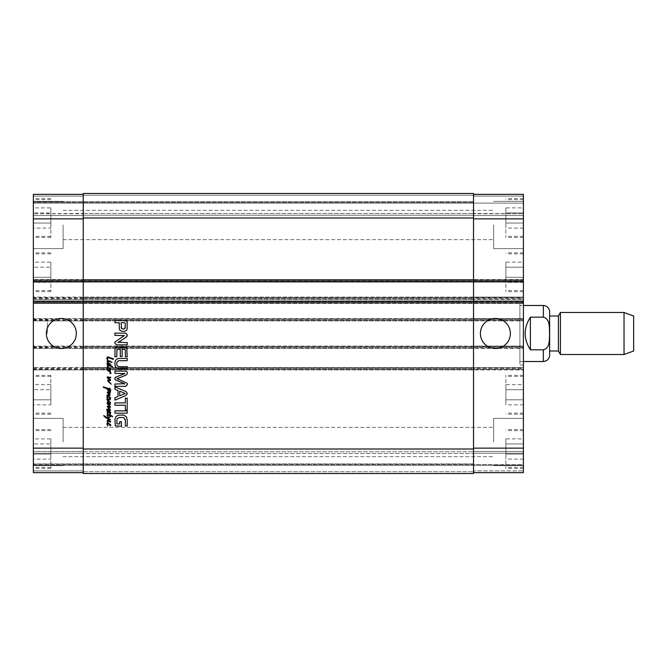 <?xml version="1.0" encoding="UTF-8"?>
<svg xmlns="http://www.w3.org/2000/svg" width="667" height="667" viewBox="0 0 667 667"><rect width="100%" height="100%" fill="white"/><g stroke="black" fill="none" stroke-linecap="round" stroke-linejoin="round"><path stroke-width="0.5" stroke-dasharray="3.33 2.5" d="M107.229 363.782L108.613 365.258L109.747 365.424L110.238 364.824L108.287 363.657L107.229 363.782M108.438 367.584L107.462 366.967L107.295 366.041L107.971 365.366L106.837 363.74L108.096 363.073L110.422 364.19L110.755 364.832L110.197 365.533L112.523 366.517L107.787 366.041L107.979 366.967L110.755 369.059L110.447 369.902L107.871 367.467M107.896 367.409L108.346 367.567M109.063 367.959L110.222 369.343L109.063 367.959M108.429 370.685L107.02 370.027L107.529 367.05L107.821 369.818L110.338 370.518L109.947 371.135M109.93 373.57L110.647 373.161L108.679 370.81M109.913 371.035L110.98 373.011L110.547 373.687M109.471 380.282L108.112 380.799L111.314 384.159L107.746 381.107L107.804 380.282M107.771 377.489L110.589 379.79L110.263 380.465M108.921 377.772L108.246 377.489M108.879 379.69L109.471 379.59L107.129 377.18L110.739 377.264L110.405 377.939L109.255 377.672M109.063 423.795L110.222 425.179L109.063 423.795M110.447 425.738L107.896 423.245L107.287 424.129L107.637 425.896L106.92 424.104L107.395 422.936L108.037 422.82L110.755 424.896L110.73 425.596M107.996 422.72L107.887 420.577L109.563 421.16L110.122 422.228M107.679 422.786L107.229 420.535L108.304 419.985L110.647 421.652L110.255 422.253M109.355 395.514L107.028 395.539L107.987 394.672L109.605 394.981L107.312 392.638L107.762 391.996L110.338 392.763L110.08 393.355L108.096 392.755L110.238 395.122L109.847 395.581M107.787 403.101L107.287 402.051L108.012 401.367L106.837 399.208L108.796 398.999L110.43 399.783L110.197 400.158M110.263 402.751L107.954 401.968L108.279 403.393L107.17 403.085L107.112 403.51L109.905 406.67L107.145 406.261L109.905 409.538M109.955 400.05L107.312 399.4L110.464 402.71M109.988 404.527L108.162 404.035L110.589 406.962L110.03 407.37L107.954 406.878L110.347 409.488L110.472 410.422L106.587 409.346L108.054 409.063L110.08 409.805M108.262 403.418L110.472 403.768L110.53 404.36M109.621 397.657L109.105 396.957M107.896 396.256L107.287 397.132L107.587 398.824L106.92 397.107L107.987 395.806L110.755 397.907L110.73 398.599M110.447 398.749L108.554 396.615M110.564 415.324L112.506 416.233L112.406 416.792L110.605 415.991L110.122 416.983L107.679 418.151L110.255 419.301L110.197 419.943L106.02 417.967L103.744 415.466L107.17 417.784L110.13 416.491M110.138 416.341L110.097 415.741L107.762 414.874L107.787 416.692L106.945 415.182L107.912 414.332L110.03 415.041L110.013 413.807L110.472 414.707M111.706 358.829L107.337 357.762L107.887 360.672L106.945 361.247L108.488 362.99L107.746 361.281M107.454 360.313L106.837 357.737L107.787 356.878L113.273 358.629L113.207 359.405L111.789 358.871M107.929 360.98L110.814 361.697L110.564 362.089L107.929 360.98M111.989 362.373L111.514 362.598L111.764 361.881L111.989 362.373M110.122 412.606L107.662 410.772L107.887 411.847L110.472 413.432L108.162 412.873L107.454 413.14L107.704 413.798M107.587 413.807L107.112 413.156L107.929 412.356L106.945 410.73L107.637 410.355L108.854 410.547L110.739 412.498L110.43 413.04L109.947 412.54M108.754 388.511L109.471 388.753L109.355 389.353L107.504 388.778L109.088 391.329L109.621 391.562L110.255 390.137L109.271 388.411L109.93 388.311L110.755 390.012L110.363 391.804L109.563 392.221M107.912 388.302L108.346 388.386M109.188 392.096L107.07 388.703L103.252 387.319L103.393 386.843L107.662 388.227M125.229 419.426L123.053 417.492L118.059 417.809L117.042 418.809L116.792 423.462L119.718 423.954L119.718 421.677L121.452 421.677L121.452 426.263L116.508 426.263L115.308 425.813L114.941 424.612L115.241 417.667L115.908 416.55L118.259 415.191L124.037 415.258L126.438 416.933L127.197 419.893L127.197 425.98L125.354 425.98L125.354 420.535M125.354 410.022L125.354 405.228L114.941 405.228L114.941 402.918L125.354 402.918L125.354 398.141L127.197 398.141L127.197 410.022L125.354 410.022M124.704 373.712L114.941 373.395L114.941 371.085L125.721 371.085L127.114 371.936L126.863 374.546L117.125 378.714L127.064 383.158L127.33 384.367L125.721 386.343L114.941 386.343L114.941 384.034L124.846 383.892L115.183 379.873L114.799 378.714L115.708 377.197M116.275 376.963L124.437 373.828M125.354 323.295L124.621 322.72L121.119 322.72L121.569 328.614L123.253 329.014L124.929 328.581L125.354 323.295M122.386 331.366L119.877 330.332L119.276 328.456L119.276 322.72L114.941 322.72L114.941 320.41L126.713 320.827L127.197 322.211L127.097 329.215L126.455 330.465L124.929 331.266L122.386 331.366M124.721 349.266L122.119 349.266L122.119 356.528L120.277 356.528L120.277 349.266L116.933 349.45L116.775 356.778L114.941 356.778L114.991 348.066L116.758 346.957L126.713 347.382L127.197 356.712L125.354 356.712L125.354 350.092L124.879 349.283M117.967 342.279L127.197 342.63L127.197 344.864L116.525 344.864L114.799 343.046L115.825 341.07L124.287 335.626L114.941 335.384L114.941 333.141L125.663 333.141L127.33 335.017L127.047 336.268L117.967 342.279M119.685 395.848L125.179 393.505L119.685 391.137L119.685 395.848M114.941 386.877L125.946 391.496L127.33 393.505L125.946 395.514L114.941 400.142L114.941 397.707L118.034 396.448L118.034 390.554L114.941 389.303L114.941 386.877M127.197 410.88L127.197 413.19L114.941 413.19L114.941 410.88L127.197 410.88M118.476 360.747L116.775 362.448L116.775 364.899L117.425 366.1L119.051 366.667L127.197 366.683L127.197 368.993L117.65 368.801L115.374 366.908L114.799 363.665L115.374 360.455L117.65 358.538L127.197 358.354L127.197 360.655L118.476 360.747M530.39 349.825L543.347 349.825C550.242 348.191 549.283 339.078 549.558 333.5C549.283 327.922 550.242 318.809 543.347 317.175L530.39 317.175L530.39 349.825C523.453 338.944 523.453 328.056 530.39 317.175M549.641 316L549.641 311.797M519.893 302.001L519.893 364.999L519.893 302.001L523.395 302.001L523.395 364.999L523.395 302.001M519.893 305.494L519.893 361.506L519.893 305.494L523.395 305.494M558.396 351L558.396 316M560.413 354.502L560.413 312.498M624.037 354.502L624.037 312.498M633.65 351L633.65 316M61.356 348.491A14.991 14.991 0 0 0 74.337 326.005A14.991 14.991 0 0 0 48.366 326.005A14.991 14.991 0 0 0 61.356 348.491M495.389 348.491A14.991 14.991 0 0 0 508.371 326.005A14.991 14.991 0 0 0 482.408 326.005A14.991 14.991 0 0 0 495.389 348.491M50.85 207.887L50.85 228.097L50.85 207.887L33.35 207.887L33.35 212.94L50.85 212.94L33.35 212.94L33.35 223.045L50.85 223.045L33.35 223.045L33.35 228.097L50.85 228.097M33.35 228.097L33.35 207.887M50.85 262.139L50.85 282.349L50.85 262.139L33.35 262.139L33.35 267.192L50.85 267.192L33.35 267.192L33.35 277.297L50.85 277.297L33.35 277.297L33.35 282.349L50.85 282.349M33.35 282.349L33.35 262.139M50.85 438.903L50.85 459.113L50.85 438.903L33.35 438.903L33.35 443.955L50.85 443.955L33.35 443.955L33.35 454.06L50.85 454.06L33.35 454.06L33.35 459.113L50.85 459.113M33.35 459.113L33.35 438.903M50.85 384.651L50.85 404.861L50.85 384.651L33.35 384.651L33.35 389.703L50.85 389.703L33.35 389.703L33.35 399.808L50.85 399.808L33.35 399.808L33.35 404.861L50.85 404.861M33.35 404.861L33.35 384.651M50.85 449.008L50.85 468.434L50.85 449.008M33.35 449.008L33.35 468.434L33.35 449.008M50.85 272.244L50.85 291.671L50.85 272.244M33.35 272.244L33.35 291.671L33.35 272.244M50.85 217.992L50.85 237.419L50.85 217.992M33.35 217.992L33.35 237.419L33.35 217.992M50.85 394.756L50.85 375.329L50.85 394.756M33.35 394.756L33.35 375.329L33.35 394.756M63.107 442.013L63.107 418.384L63.107 442.013M33.35 442.013L33.35 418.384L33.35 442.013M63.107 224.987L63.107 248.616L63.107 224.987M33.35 224.987L33.35 248.616L33.35 224.987M33.35 298.674L83.233 298.674L83.233 299.375L83.233 194.364L83.233 196.115L33.35 196.115L33.35 202.418L33.35 196.115L83.233 196.115L83.233 194.364L33.35 194.364L33.35 472.636L33.35 465.283L33.35 472.636L83.233 472.636L83.233 470.885L83.233 472.636L33.35 472.636L83.233 472.636L83.233 470.885L83.233 472.636L33.35 472.636L83.233 472.636L83.233 448.132L83.233 472.636M33.35 203.118L33.35 215.541L33.35 203.118L523.395 203.118L523.395 215.541L523.395 201.717L523.395 203.118L33.35 203.118M33.35 215.541L33.35 213.79L33.35 215.541L83.233 215.541L33.35 215.541L83.233 215.541L83.233 213.79L83.233 215.541L33.35 215.541M33.35 464.582L33.35 453.21L33.35 464.582L523.395 464.582L523.395 451.459L523.395 470.885L523.395 464.582L33.35 464.582M33.35 451.459L33.35 463.882L33.35 451.459L83.233 451.459L33.35 451.459L83.233 451.459L83.233 453.21L83.233 451.459L33.35 451.459M33.35 301.826L33.35 303.402L33.35 301.826L83.233 301.826L83.233 301.125L33.35 301.125M33.35 281.349L33.35 279.598L33.35 281.349L83.233 281.349L83.233 303.402L33.35 303.402L523.395 303.402L523.395 301.125L523.395 303.402L473.512 303.402L473.512 279.598L523.395 279.598L523.395 281.874L523.395 279.598L473.512 279.598L473.512 280.298L523.395 280.298M33.35 333.5L33.35 347.499L33.35 333.5M505.886 207.887L505.886 228.097L505.886 207.887L523.395 207.887L523.395 212.94L523.395 207.887M523.395 212.94L505.886 212.94L523.395 212.94L523.395 223.045L523.395 212.94M523.395 223.045L505.886 223.045L523.395 223.045L523.395 228.097L523.395 223.045M523.395 228.097L505.886 228.097M505.886 262.139L505.886 282.349L505.886 262.139L523.395 262.139L523.395 267.192L523.395 262.139M523.395 267.192L505.886 267.192L523.395 267.192L523.395 277.297L523.395 267.192M523.395 277.297L505.886 277.297L523.395 277.297L523.395 282.349L523.395 277.297M523.395 282.349L505.886 282.349M505.886 438.903L505.886 459.113L505.886 438.903L523.395 438.903L523.395 443.955L523.395 438.903M523.395 443.955L505.886 443.955L523.395 443.955L523.395 454.06L523.395 443.955M523.395 454.06L505.886 454.06L523.395 454.06L523.395 459.113L523.395 454.06M523.395 459.113L505.886 459.113M505.886 384.651L505.886 404.861L505.886 384.651L523.395 384.651L523.395 389.703L523.395 384.651M523.395 389.703L505.886 389.703L523.395 389.703L523.395 399.808L523.395 389.703M523.395 399.808L505.886 399.808L523.395 399.808L523.395 404.861L523.395 399.808M523.395 404.861L505.886 404.861M505.886 449.008L505.886 468.434L505.886 449.008M523.395 449.008L523.395 468.434L523.395 449.008M505.886 272.244L505.886 291.671L505.886 272.244M523.395 272.244L523.395 291.671L523.395 272.244M505.886 217.992L505.886 237.419L505.886 217.992M523.395 217.992L523.395 237.419L523.395 217.992M505.886 394.756L505.886 375.329L505.886 394.756M523.395 394.756L523.395 375.329L523.395 394.756M473.512 472.636L523.395 472.636L473.512 472.636L523.395 472.636L473.512 472.636L473.512 448.132L473.512 472.636L473.512 470.885L473.512 472.636L473.512 470.885L473.512 472.636L523.395 472.636L523.395 194.364L523.395 202.418L523.395 194.364L473.512 194.364L473.512 299.375L523.395 299.375L473.512 299.375L473.512 298.674L523.395 298.674M523.395 442.013L523.395 418.384L523.395 442.013M523.395 224.987L523.395 248.616L523.395 224.987M493.638 442.013L493.638 418.384L493.638 442.013M493.638 224.987L493.638 248.616L493.638 224.987M47.349 333.5L47.349 319.501L47.349 333.5M83.233 194.364L33.35 194.364L83.233 194.364L33.35 194.364L83.233 194.364L83.233 281.874L473.512 281.874L473.512 194.364L523.395 194.364L473.512 194.364L473.512 196.115L473.512 194.364L523.395 194.364L473.512 194.364L473.512 196.115L473.512 194.364M33.35 280.298L83.233 280.298L83.233 279.598L83.233 281.874L83.233 281.174L473.512 281.174L473.512 281.874L523.395 281.874M33.35 301.651L473.512 301.651L473.512 303.402L83.233 303.402L83.233 302.701L473.512 302.701L473.512 303.402L83.233 303.402L83.233 448.132L83.233 367.625L473.512 367.625L473.512 448.132L473.512 301.125L523.395 301.125M473.512 451.459L523.395 451.459L473.512 451.459L473.512 453.21L473.512 451.459L523.395 451.459L473.512 451.459L473.512 453.21L473.512 451.459M33.35 368.326L83.233 368.326L83.233 367.625L523.395 367.625L473.512 367.625L473.512 473.512L473.512 470.885L473.512 473.512L473.512 471.761L473.512 473.512L83.233 473.512L83.233 367.625L33.35 367.625L473.512 367.625L473.512 368.326L523.395 368.326M33.35 369.201L83.233 369.201L83.233 369.902L83.233 346.098L473.512 346.098L473.512 369.902L523.395 369.902L473.512 369.902L473.512 369.201L523.395 369.201M33.35 346.798L83.233 346.798L83.233 346.098L523.395 346.098L473.512 346.098L473.512 369.902L33.35 369.902L83.233 369.902L83.233 346.098L33.35 346.098L473.512 346.098L473.512 346.798L523.395 346.798M33.35 347.674L83.233 347.674L83.233 348.374L83.233 318.626L473.512 318.626L473.512 348.374L523.395 348.374L473.512 348.374L473.512 347.674L523.395 347.674M33.35 319.326L83.233 319.326L83.233 318.626L523.395 318.626L473.512 318.626L473.512 348.374L33.35 348.374L83.233 348.374L83.233 318.626L33.35 318.626L473.512 318.626L473.512 319.326L523.395 319.326M33.35 320.202L83.233 320.202L83.233 320.902L83.233 297.098L473.512 297.098L473.512 320.902L523.395 320.902L473.512 320.902L473.512 320.202L523.395 320.202M33.35 297.799L83.233 297.799L83.233 297.098L523.395 297.098L473.512 297.098L473.512 320.902L33.35 320.902L83.233 320.902L83.233 297.098L33.35 297.098L473.512 297.098L473.512 297.799L523.395 297.799M473.512 202.418L33.35 202.418L473.512 202.418M473.512 215.541L523.395 215.541L473.512 215.541L473.512 213.79L473.512 215.541L523.395 215.541L473.512 215.541L473.512 213.79L473.512 215.541M473.512 453.56L473.512 451.809L473.512 453.56L473.512 451.809L473.512 453.56L83.233 453.56L83.233 451.459L83.233 453.56L83.233 451.809L83.233 453.56L473.512 453.56M473.512 470.885L473.512 471.761L473.512 470.885L523.395 470.885L473.512 470.885M473.512 281.874L473.512 279.598L33.35 279.598L83.233 279.598L83.233 281.349L523.395 281.349M523.395 301.651L473.512 301.651L473.512 301.125L473.512 301.826L523.395 301.826M473.512 195.239L473.512 193.488L473.512 195.239L473.512 193.488L473.512 195.239L83.233 195.239L83.233 193.488L83.233 196.115L83.233 193.488L83.233 196.115L83.233 195.239L473.512 195.239M473.512 213.79L473.512 215.191L473.512 213.44L473.512 215.191L473.512 213.44L523.395 213.79L473.512 213.79M33.35 297.624L473.512 297.624L473.512 299.375L33.35 299.375L83.233 299.375L83.233 193.488L473.512 193.488L473.512 297.624L523.395 297.624M83.233 281.874L33.35 281.874M83.233 213.79L83.233 215.541L83.233 213.44L83.233 215.191L83.233 213.44L33.35 213.79L83.233 213.79M83.233 215.191L83.233 213.44L83.233 215.191L473.512 215.191L83.233 215.191M83.233 193.488L473.512 193.488M83.233 299.375L473.512 299.375L83.233 299.375M83.233 320.902L473.512 320.902L83.233 320.902M83.233 348.374L473.512 348.374L83.233 348.374M83.233 369.902L473.512 369.902L83.233 369.902M83.233 473.512L473.512 473.512L83.233 473.512M83.233 451.809L473.512 451.809L83.233 451.809M83.233 279.598L473.512 279.598L83.233 279.598M543.347 361.506L543.347 349.825M543.347 317.175L543.347 305.494M473.512 281.174L523.395 281.174M473.512 302.701L523.395 302.701M473.512 453.21L523.395 453.21L473.512 453.21M473.512 448.132L523.395 448.132M33.35 369.376L523.395 369.376M33.35 368.151L523.395 368.151M33.35 347.849L523.395 347.849M33.35 346.623L523.395 346.623M33.35 320.377L523.395 320.377M33.35 319.151L523.395 319.151M33.35 298.849L523.395 298.849M473.512 218.868L523.395 218.868M473.512 196.115L523.395 196.115L473.512 196.115M473.512 201.717L33.35 201.717L473.512 201.717M83.233 281.174L33.35 281.174M83.233 302.701L33.35 302.701M83.233 470.885L33.35 470.885L83.233 470.885M83.233 453.21L33.35 453.21L83.233 453.21M83.233 448.132L33.35 448.132M83.233 218.868L33.35 218.868M83.233 196.115L33.35 196.115L83.233 196.115M83.233 213.44L473.512 213.44L83.233 213.44M83.233 217.992L473.512 217.992M83.233 298.674L473.512 298.674M83.233 297.799L473.512 297.799M83.233 320.202L473.512 320.202M83.233 319.326L473.512 319.326M83.233 347.674L473.512 347.674M83.233 346.798L473.512 346.798M83.233 369.201L473.512 369.201M83.233 368.326L473.512 368.326M83.233 449.008L473.512 449.008M83.233 471.761L473.512 471.761L83.233 471.761M33.35 465.283L523.395 465.283L33.35 465.283M473.512 463.882L33.35 463.882L473.512 463.882M83.233 301.826L473.512 301.826M83.233 280.298L473.512 280.298M523.395 364.999L519.893 364.999M519.893 361.506L523.395 361.506M50.85 430.632L33.35 430.632M50.85 467.384L33.35 467.384M50.85 429.581L33.35 429.581M50.85 468.434L33.35 468.434M50.85 253.869L33.35 253.869M50.85 290.62L33.35 290.62M50.85 252.818L33.35 252.818M50.85 291.671L33.35 291.671M50.85 199.616L33.35 199.616M50.85 236.368L33.35 236.368M50.85 198.566L33.35 198.566M50.85 237.419L33.35 237.419M50.85 376.38L33.35 376.38M50.85 413.131L33.35 413.131M50.85 375.329L33.35 375.329M50.85 414.182L33.35 414.182M33.35 465.633L63.107 465.633L33.35 465.633M33.35 418.384L63.107 418.384L33.35 418.384M33.35 248.616L63.107 248.616L33.35 248.616M33.35 201.367L63.107 201.367L33.35 201.367M523.395 430.632L505.886 430.632M523.395 467.384L505.886 467.384M523.395 429.581L505.886 429.581M523.395 468.434L505.886 468.434M523.395 253.869L505.886 253.869M523.395 290.62L505.886 290.62M523.395 252.818L505.886 252.818M523.395 291.671L505.886 291.671M523.395 199.616L505.886 199.616M523.395 236.368L505.886 236.368M523.395 198.566L505.886 198.566M523.395 237.419L505.886 237.419M523.395 376.38L505.886 376.38M523.395 413.131L505.886 413.131M523.395 375.329L505.886 375.329M523.395 414.182L505.886 414.182M493.638 465.633L523.395 465.633L493.638 465.633M493.638 418.384L523.395 418.384L493.638 418.384M63.107 456.67L493.638 456.67L63.107 456.67M63.107 427.347L493.638 427.347L63.107 427.347M493.638 248.616L523.395 248.616L493.638 248.616M493.638 201.367L523.395 201.367L493.638 201.367M63.107 239.653L493.638 239.653L63.107 239.653M63.107 210.33L493.638 210.33L63.107 210.33M33.35 347.499L47.349 347.499M33.35 319.501L47.349 319.501"/><path stroke-width="1" d="M107.229 363.782L108.613 365.258L109.747 365.424L110.238 364.824L107.562 363.557M109.071 363.999L108.287 363.657M109.33 365.349L109.997 365.057M108.613 365.258L109.121 365.341M109.213 366.041L107.787 366.041L107.979 366.967L107.462 366.967L107.295 366.041L107.971 365.366L106.837 363.74L107.52 362.973L109.972 363.84L110.755 364.832L110.197 365.533L112.523 366.517L108.513 365.841L107.787 366.041L107.529 367.05L107.295 366.041M111.764 366.025L112.323 366.867M110.422 364.19L110.755 364.832L110.197 365.533M109.38 363.473L109.972 363.84M106.837 363.74L107.52 362.973M108.463 367.634L110.755 369.059L110.163 369.86L108.237 367.242M109.621 368.809L109.063 367.959L110.097 368.943M108.671 368.234L108.438 367.584M110.755 369.059L110.163 369.86M110.514 371.936L110.905 373.503L109.93 373.57L110.647 373.161L109.947 371.903L107.02 370.027L107.154 369.593L110.338 370.518L110.347 371.202L109.638 370.994L110.655 372.128M107.312 370.31L107.154 369.593L107.746 370.11M109.496 371.386L107.679 370.31M110.647 373.161L110.447 372.628M109.913 373.378L110.363 373.295M110.98 373.011L109.93 373.57M110.338 370.518L110.347 371.202L109.805 371.052M107.987 370.21L106.92 368.267L107.395 367.1L107.837 367.425L107.287 368.292L107.821 369.818M106.92 368.267L107.395 367.1M107.329 368.351L107.454 368.968M107.529 367.05L107.287 368.292M109.863 382.433L110.88 383.95L107.746 381.107L108.287 379.84L109.471 379.59L107.129 377.589L107.395 376.863L110.864 377.48L110.405 377.939L107.771 377.489L110.589 379.79L110.43 380.498L108.112 380.799L109.863 382.433M110.589 379.79L110.43 380.498L108.729 380.332L108.329 381.074M108.246 377.489L107.771 377.489L108.654 378.356M110.739 377.264L110.405 377.939L108.879 377.605M108.729 378.973L107.829 378.356M107.746 381.107L107.804 380.282L108.879 379.69M111.314 384.159L110.88 383.95M109.621 424.646L109.063 423.795L110.097 424.779M107.003 424.479L107.028 423.362L108.037 422.82L110.755 424.896L110.73 425.596L110.163 425.696L107.896 423.245L107.287 424.129L107.896 426.063L106.92 424.104L107.395 422.936L108.029 422.995L107.229 420.535L108.304 419.985L110.647 421.652L110.122 422.228L109.563 421.16L107.887 420.577L108.012 422.728M107.329 424.187L107.454 424.804M108.671 424.07L107.896 423.245L107.287 424.129M110.755 424.896L110.163 425.696M107.887 420.577L107.504 421.16M110.647 421.652L110.122 422.228L108.463 420.577M107.104 421.227L107.229 420.535M107.987 422.803L107.454 422.461M109.58 394.989L107.312 392.638L107.762 391.996L110.338 392.763L110.08 393.355L108.096 392.755L110.238 395.122L107.028 395.539L107.104 394.939L109.413 394.714M110.238 395.122L109.355 395.514M110.338 392.763L110.08 393.355M107.312 392.638L107.27 392.121M108.629 395.331L107.028 395.539L107.987 394.672M106.878 399.491L107.587 398.824L109.071 399.083M109.288 401.634L110.464 402.71L107.954 401.968L107.962 403.285L107.287 402.051L108.012 401.367L106.837 399.208M108.738 407.729L110.472 410.422L106.587 409.346L108.054 409.063L110.08 409.805L107.145 406.261L109.905 406.67L107.112 403.51L107.962 403.285L107.287 402.051L107.679 401.534M108.246 401.926L107.729 402.118L108.346 403.252M110.53 402.384L109.213 402.251M108.237 398.899L110.43 399.783L107.312 399.4L109.596 401.792M107.771 399.333L107.462 399.975M110.43 399.783L109.955 400.05M106.995 397.474L107.028 396.365L107.987 395.806L110.755 397.907L110.163 398.708L108.346 396.406L107.562 396.365L107.746 398.958M107.229 403.718L107.17 403.085L110.472 403.768L109.988 404.527L108.162 404.035L110.589 406.962L110.03 407.37L107.954 406.878L108.913 407.87M107.962 403.285L108.554 403.51M108.638 405.311L107.954 404.561M109.905 406.67L109.338 405.995M108.321 406.403L109.505 406.728M107.854 407.429L107.145 406.261M110.08 409.805L109.563 409.163M106.937 409.596L107.662 409.038M109.805 408.746L110.472 410.422M109.688 407.345L109.188 407.237M110.589 406.962L110.03 407.37M109.805 403.902L110.472 403.768L109.988 404.527M109.063 396.798L110.097 397.782M107.329 397.19L107.454 397.807M108.671 397.082L107.896 396.256L107.287 397.132M110.755 397.907L110.163 398.708M107.587 398.824L106.92 397.107L107.987 395.806M110.63 416.033L110.13 416.491L110.097 415.741L107.504 414.924L107.787 416.692L106.945 415.182L107.912 414.332L110.03 415.041L110.013 413.807L110.564 415.324L112.615 416.441L110.605 415.991L110.338 417.125M112.506 416.233L112.406 416.792M109.38 414.724L110.03 415.041L110.013 413.807L110.564 415.324M106.978 415.408L107.912 414.332M107.762 414.874L107.787 416.692M110.13 416.491L107.679 418.151L110.255 419.301L110.197 419.943L106.02 417.967L103.744 415.466L107.17 417.784L110.13 416.491L110.097 415.741M104.452 416.792L103.744 415.466M110.255 419.301L110.305 419.793M107.337 357.762L107.887 360.672L106.845 358.254L107.787 356.878L113.498 358.913L113.207 359.405L108.679 357.679L107.337 357.762L108.679 357.679M110.53 358.296L109.605 357.996M111.681 358.796L111.172 358.496M112.656 358.462L113.498 358.913L113.207 359.405L111.706 358.829M107.112 359.238L107.02 357.312M107.746 361.281L108.488 362.99L107.195 362.048L107.37 360.188M108.488 362.99L107.195 362.048L107.287 360.689M107.712 361.206L108.179 362.665M109.997 361.097L110.739 361.472L110.564 362.089L107.796 361.206L107.887 360.672L109.997 361.097L110.739 361.472L110.43 362.031M111.622 362.648L111.989 362.031L111.647 362.69M108.162 412.873L107.329 413.657L107.287 412.565L107.929 412.356L106.945 410.73L108.854 410.547L110.739 412.498L110.03 412.956L109.496 412.314L110.347 412.673L110.055 412.239L107.662 410.772L107.887 411.847L110.472 413.432L108.162 412.873L107.329 413.657M110.305 413.123L110.238 413.557M110.739 412.715L110.122 412.606M107.17 411.597L106.945 410.73L107.637 410.355M107.112 413.156L107.746 412.198M107.287 389.386L107.07 388.703L103.252 387.319L103.393 386.843L109.471 388.753L109.355 389.353L107.504 388.778L109.621 391.562L110.255 390.137L109.271 388.411L109.93 388.311L110.747 390.387M108.863 389.195L107.504 388.778M109.146 388.553L109.355 389.353M106.503 387.911L108.754 388.511M103.252 387.319L103.393 386.843L105.603 387.569M110.755 390.012L110.363 391.804L109.188 392.096L106.778 388.569M110.363 391.804L109.563 392.221L108.863 391.787M110.255 390.137L109.271 388.411M109.621 391.562L110.138 390.929M116.775 423.303L117.284 423.937L119.718 423.954L119.718 421.677L121.452 421.677L121.452 426.263L115.308 425.813L114.941 419.401L115.908 416.55L118.259 415.191L122.536 414.991L124.037 415.258L126.438 416.933L127.197 419.893L127.197 425.98L125.354 425.98L125.354 420.535L124.02 417.825L123.053 417.492L119.034 417.492L117.042 418.809L116.775 423.303L117.442 423.954M125.354 410.022L125.354 405.228L114.941 405.228L114.941 402.918L125.354 402.918L125.354 398.141L127.197 398.141L127.197 410.022L125.354 410.022M124.479 384.109L124.437 383.592L115.183 379.873L114.799 378.714L115.708 377.197L124.846 373.537L114.941 373.395L114.941 371.085L125.721 371.085L127.114 371.936L127.33 372.87L126.863 374.546L125.755 375.213L117.125 378.714L127.064 383.158L127.33 384.367L125.721 386.343L114.941 386.343L114.941 384.034L124.704 383.725M122.386 331.366L119.877 330.332L119.276 328.456L119.276 322.72L114.941 322.72L114.941 320.41L126.713 320.827L127.197 322.211L127.097 329.215L126.455 330.465L124.929 331.266L122.386 331.366M120.277 349.266L116.933 349.45L116.775 356.778L114.941 356.778L114.991 348.066L116.758 346.957L126.713 347.382L127.197 356.712L125.354 356.712L125.354 350.092L124.721 349.266L122.119 349.266L122.119 356.528L120.277 356.528L120.277 349.266M118.059 342.213L127.197 342.63L127.197 344.864L116.525 344.864L114.799 343.046L114.991 341.979L124.287 335.626L114.941 335.384L114.941 333.141L125.663 333.141L127.33 335.017L126.363 336.952L118.076 342.63M114.941 386.877L125.946 391.496L127.33 393.505L125.946 395.514L114.941 400.142L114.941 397.707L118.034 396.448L118.034 390.554L114.941 389.303L114.941 386.877M127.197 410.88L127.197 413.19L114.941 413.19L114.941 410.88L127.197 410.88M118.476 360.747L116.775 362.448L116.775 364.899L117.425 366.1L119.051 366.667L127.197 366.683L127.197 368.993L117.65 368.801L115.374 366.908L114.799 363.665L115.374 360.455L117.65 358.538L127.197 358.354L127.197 360.655L118.476 360.747M83.233 194.364L33.35 194.364L33.35 301.125L473.512 301.125L473.512 193.488L83.233 193.488L83.233 473.512L473.512 473.512L473.512 301.125L523.395 301.125L523.395 472.636L473.512 472.636M125.354 420.535L125.229 419.426M127.33 384.367L127.272 384.992M117.575 378.381L117.125 378.714L117.575 379.048M127.114 371.936L127.297 372.603M124.437 373.828L124.562 373.337M115.091 377.714L116.275 376.963M125.354 323.295L124.621 322.72L121.119 322.72L121.569 328.614L123.253 329.014L124.929 328.581L125.354 323.295L124.621 322.72M124.145 328.948L125.354 327.305M121.119 327.497L121.569 328.614M127.097 329.215L127.197 328.039M126.046 320.46L127.197 322.211M125.354 350.092L124.721 349.266M126.713 347.382L127.197 348.849M114.941 348.432L116.025 347.032M117.409 349.266L116.775 350.233M127.047 336.268L126.363 336.952M123.987 335.901L123.937 335.384M119.685 395.848L125.179 393.505L119.685 391.137L119.685 395.848M124.987 393.713L124.987 393.297M127.33 393.505L127.247 394.039M530.39 317.175L543.347 317.175C550.242 318.809 549.283 327.922 549.558 333.5C549.283 339.078 550.242 348.191 543.347 349.825L530.39 349.825L530.39 317.175C523.453 328.056 523.453 338.944 530.39 349.825M523.395 305.494L543.347 305.494C547.173 305.87 549.266 307.971 549.641 311.797L549.641 355.203L549.641 351L558.396 351L560.413 354.502L624.037 354.502L624.037 312.498L560.413 312.498L560.413 354.502M558.396 351L558.396 316L549.641 316L549.641 351M558.396 316L560.413 312.498M624.037 312.498L633.65 316L633.65 351L624.037 354.502M61.356 348.491A14.991 14.991 0 0 1 48.366 326.005A14.991 14.991 0 0 1 74.337 326.005A14.991 14.991 0 0 1 61.356 348.491M495.389 348.491A14.991 14.991 0 0 1 482.408 326.005A14.991 14.991 0 0 1 508.371 326.005A14.991 14.991 0 0 1 495.389 348.491M33.35 301.125L33.35 472.636L83.233 472.636M473.512 194.364L523.395 194.364L523.395 301.125M33.35 281.874L523.395 281.874M83.233 193.488L473.512 193.488M83.233 301.125L473.512 301.125L83.233 301.125M33.35 302.876L523.395 302.876M83.233 449.008L473.512 449.008M543.347 305.494L543.347 317.175M543.347 349.825L543.347 361.506C547.173 361.13 549.266 359.029 549.641 355.203M33.35 280.123L523.395 280.123M473.512 448.132L523.395 448.132M473.512 218.868L523.395 218.868M83.233 448.132L33.35 448.132M83.233 218.868L33.35 218.868M83.233 217.992L473.512 217.992M83.233 281.874L473.512 281.874M523.395 361.506L543.347 361.506"/></g></svg>
